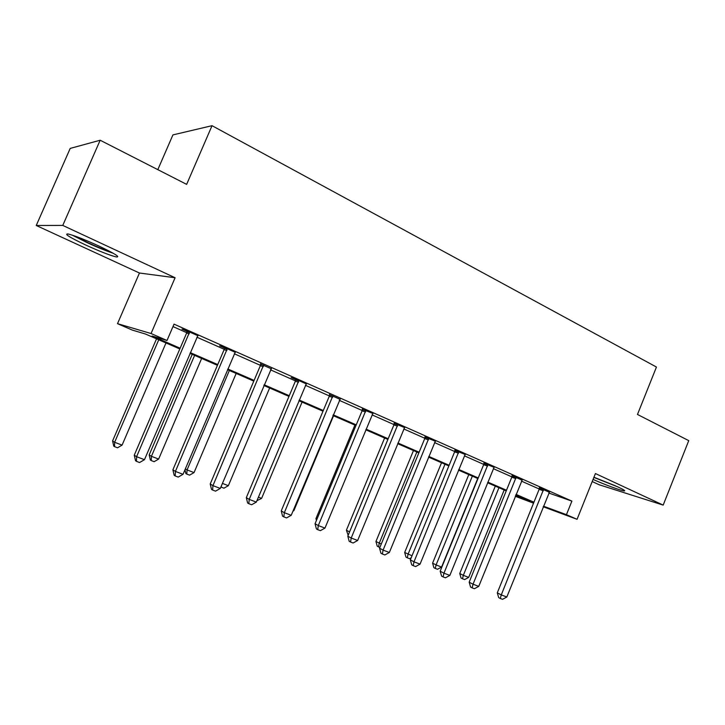 <?xml version="1.0" encoding="UTF-8"?>
<svg xmlns="http://www.w3.org/2000/svg" width="725" height="725" viewBox="0 0 725 725"><rect width="100%" height="100%" fill="white"/><g stroke="black" fill="none" stroke-linecap="round" stroke-linejoin="round"><path stroke-width="1.09" d="M86.039 245.168C99.914 251.475 109.973 255.39 116.227 256.931C120.749 257.348 114.94 253.696 98.799 245.983C84.762 239.585 74.557 235.589 68.168 233.994C63.682 233.667 69.636 237.392 86.039 245.168M593.077 479.406C603.898 484.318 621.28 490.771 624.189 490.934C625.802 490.997 623.727 489.683 617.981 486.983L593.938 477.249M179.818 348.952L145.535 334.044L132.231 330.056L117.513 323.667L151.054 333.527L167.013 340.487L152.105 336.019L180.135 348.218M139.454 273.017L175.097 277.748L62.767 225.421L100.168 140.233L70.207 148.407L36.25 225.484L139.454 273.017L117.513 323.667M157.814 169.65L172.931 134.895L212.035 125.688L656.451 367.04L637.474 414.464L688.75 440.637L663.185 505.108L595.424 473.543L577.064 519.308L543.243 506.775M592.216 481.554L599.185 484.762L663.185 505.108M533.537 503.177L515.276 496.299M62.767 225.421L36.25 225.484M548.789 493.036L571.889 501.111L174.036 324.147L167.013 340.487M172.985 326.585L186.769 332.693M196.91 337.197L224.224 349.305M234.32 353.782L260.438 365.373M270.47 369.822L295.474 380.906M305.442 385.328L329.377 395.941M339.291 400.336L362.201 410.504M372.052 414.872L394.01 424.605M403.798 428.946L424.841 438.281M434.565 442.594L454.738 451.539M464.399 455.826L483.747 464.408M493.344 468.658L511.904 476.887M521.438 481.119L539.246 489.022M549.314 492.212L539.409 487.871M522.036 480.122L512.067 475.727M494.196 467.371L483.919 463.221M465.278 454.521L454.91 450.334M435.462 441.271L425.013 437.057M404.713 427.605L394.183 423.364M372.994 413.513L362.373 409.235M339.952 399.276L329.54 394.654M306.43 383.933L294.341 378.559L291.151 377.598L295.637 379.601M271.177 368.735L260.61 364.041M235.353 352.35L222.43 346.604L219.593 345.825L224.397 347.955M197.979 335.738L184.594 329.793L181.966 329.105L186.932 331.316M175.097 277.748L151.054 333.527M571.889 501.111L566.442 514.678L577.064 519.308M100.168 140.233L186.642 184.368L212.035 125.688M515.466 495.837L529.957 501.192L515.792 495.03M506.24 490.879L487.59 482.768M477.974 478.591L458.535 470.135M448.857 465.93L428.593 457.112M418.842 452.88L397.699 443.682M387.893 439.423L365.835 429.825M355.957 425.539L332.938 415.525M323.006 411.211L298.954 400.753M288.967 396.403L263.846 385.483M253.795 381.114L227.541 369.705M217.427 365.309L189.986 353.374M543.478 506.186L566.442 514.678M190.303 352.64L217.745 364.584M227.849 368.98L254.094 380.398M264.145 384.776L289.257 395.705M299.253 400.055L323.296 410.513M333.219 414.836L356.247 424.859M366.116 429.155L388.174 438.752M397.98 443.02L419.113 452.219M428.856 456.46L449.119 465.278M458.807 469.492L478.237 477.947M487.853 482.134L506.494 490.245M516.046 494.396L533.935 502.189M543.333 490.798L539.137 489.33L497.287 592.851L501.274 594.908L543.605 489.33M506.82 597.01L502.525 599.312L500.304 598.478L501.274 594.908L506.82 597.01L549.532 491.958M539.137 489.33L539.436 487.535M500.304 598.478L498.709 597.645L497.287 592.851M495.302 486.122L459.75 573.502L463.32 575.342L468.685 577.39L504.192 489.982M498.954 487.707L463.32 575.342L462.487 578.768L461.055 578.024L459.75 573.502M468.685 577.39L464.634 579.583L462.487 578.768M515.892 478.627L511.787 477.213L469.157 582.184L473.044 584.205L516.173 477.132M478.754 586.371L474.413 588.718L472.129 587.857L473.044 584.205L478.754 586.371L522.272 479.841M511.787 477.213L512.095 475.364M472.129 587.857L470.57 587.033L469.157 582.184M487.635 466.093L483.629 464.725L440.184 571.191L443.963 573.185L487.916 464.58M449.844 575.414L445.458 577.807L443.102 576.919L443.963 573.185L449.844 575.414L493.942 467.67M483.629 464.725L483.938 462.84M443.102 576.919L441.588 576.112L440.184 571.191M458.517 453.179L454.62 451.865L410.332 559.872L413.993 561.83L458.807 451.639M420.056 564.132L415.615 566.56L413.187 565.645L413.993 561.83L420.056 564.132L465.006 454.82M454.62 451.865L454.938 449.926M413.187 565.645L411.728 564.847L410.332 559.872M468.785 474.594L432.598 563.135L436.078 564.947L441.588 567.05L477.73 478.482M472.347 476.144L436.078 564.947L435.29 568.445L433.894 567.711L432.598 563.135M441.588 567.05L437.492 569.279L435.29 568.445M441.525 462.74L404.677 552.468L412.017 555.767M444.987 464.245L408.048 554.253L407.323 557.824L405.973 557.099L404.677 552.468M411.175 557.815L409.589 558.685L407.323 557.824M413.477 450.542L375.949 541.502L381.268 544.031M416.839 452.01L379.22 543.252L378.541 546.895L377.236 546.188L375.949 541.502M379.882 547.402L378.541 546.895M428.502 439.867L424.723 438.616L379.556 548.2L383.09 550.121L428.792 438.299M389.343 552.486L384.848 554.96L382.347 554.018L383.09 550.121L389.343 552.486L435.19 441.579M424.723 438.616L425.031 436.631M382.347 554.018L380.933 553.238L379.556 548.2M384.622 438L346.396 530.22L349.559 531.933L387.875 439.413M348.19 535.249L346.396 530.22M615.516 485.859L594.437 477.431M593.875 477.412L617.655 486.828M111.07 252.073C104.962 250.098 97.25 246.971 87.961 242.712L74.666 235.951M72.328 235.163L87.172 242.667C97.503 247.406 106.176 250.932 113.191 253.243M397.545 426.137L393.892 424.95L347.81 536.165L351.208 538.041L397.835 424.551M357.661 540.478L353.12 543.007L350.538 542.028L351.208 538.041L357.661 540.478L404.441 427.922M393.892 424.95L394.201 422.938M350.538 542.028L349.178 541.267L347.81 536.165M365.599 411.972L362.083 410.848L315.058 523.74L318.302 525.571L365.889 410.35M324.972 528.09L320.377 530.664L317.713 529.658L318.302 525.571L324.972 528.09L372.713 413.83M362.083 410.848L362.4 408.8M317.713 529.658L316.408 528.915L315.058 523.74M332.621 397.345L329.25 396.294L281.237 510.917L284.327 512.693L332.911 395.696M291.214 515.303L286.565 517.922L283.819 516.88L284.327 512.693L291.214 515.303L340.252 398.958M329.25 396.294L329.567 394.21M283.819 516.88L282.578 516.164L281.237 510.917M354.915 425.086L315.955 518.592L316.97 519.145M316.435 520.423L315.955 518.592M293.244 510.436L293.87 510.672L333.536 415.788M293.87 510.672L292.927 511.207M258.417 497.151L261.607 498.365L302.071 402.103M261.607 498.365L256.922 500.712M298.555 382.238L295.347 381.259L246.31 497.667L249.228 499.389L298.854 380.562M256.342 502.09L251.648 504.754L248.802 503.685L249.228 499.389L256.342 502.09L306.131 384.259M295.347 381.259L295.664 379.148M248.802 503.685L247.633 502.987L246.31 497.667M222.421 483.412L228.357 485.677L269.627 388.002M228.357 485.677L223.953 488.197L220.917 486.973M221.243 487.173L221.343 485.968M263.347 366.623L260.311 365.735L210.214 483.983L212.951 485.641L263.655 364.92M220.3 488.433L215.552 491.151L212.606 490.046L212.951 485.641L220.3 488.433L271.485 368.4M260.311 365.735L260.628 363.578M212.606 490.046L211.51 489.366L210.214 483.983M229.354 370.493L187.059 469.918L194.046 472.582L236.169 373.457M185.337 468.876L187.059 469.918L186.805 474.096L185.836 473.498L184.957 469.782M194.046 472.582L189.597 475.156L186.805 474.096M226.952 350.483L224.097 349.677L172.885 469.818L175.423 471.422L227.251 348.752M183.026 474.304L178.223 477.086L175.178 475.935L175.423 471.422L183.026 474.304L235.036 352.676M224.097 349.677L224.415 347.483M175.178 475.935L174.163 475.283L172.885 469.818M192.234 354.344L149.187 454.91L151.425 456.315L158.639 459.07L201.65 358.44M194.608 355.386L151.425 456.315L151.262 460.593L150.365 460.022L149.187 454.91M158.639 459.07L154.144 461.689L151.262 460.593M189.288 333.781L186.633 333.074L134.261 455.173L136.59 456.705L189.597 332.014M144.465 459.686L139.599 462.532L136.454 461.345L136.59 456.705L144.465 459.686L197.653 336.074M186.633 333.074L186.95 330.836M136.454 461.345L135.521 460.719L134.261 455.173M156.537 338.829L112.583 440.927L114.632 442.277L122.081 445.123L166.007 342.943M158.739 339.789L114.632 442.277L114.559 446.663L113.734 446.111L112.583 440.927M122.081 445.123L117.541 447.796L114.559 446.663M543.578 489.719L539.382 488.26M516.146 477.53L512.04 476.117M487.889 464.988L483.892 463.619M458.78 452.056L454.883 450.742M428.765 438.725L424.986 437.474M397.808 424.977L394.155 423.79M365.871 410.785L362.346 409.67M332.893 396.14L329.522 395.098M298.836 381.015L295.619 380.045M263.637 365.382L260.592 364.494M227.233 349.214L224.378 348.417M189.578 332.485L186.923 331.787M189.569 332.594L186.914 331.896"/></g></svg>
